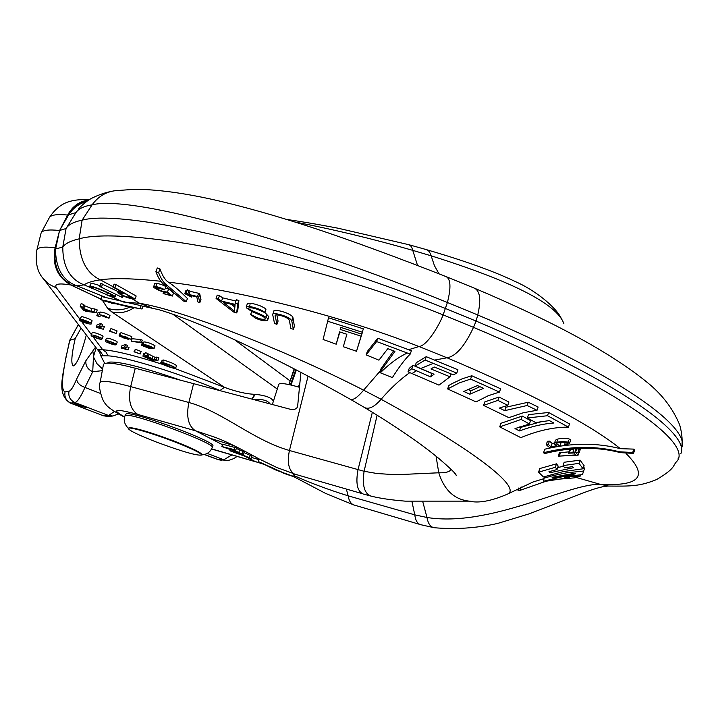 <?xml version="1.0" encoding="UTF-8"?>
<svg xmlns="http://www.w3.org/2000/svg" width="718" height="718" viewBox="0 0 718 718"><rect width="100%" height="100%" fill="white"/><g stroke="black" fill="none" stroke-linecap="round" stroke-linejoin="round"><path stroke-width="1.08" d="M283.161 473.108L294.147 476.842L292.809 476.205L293.716 473.656C288.51 469.563 287.083 461.845 289.444 450.5C252.574 439.963 222.939 411.773 188.861 402.493L193.582 383.654L290.88 409.422C295.224 409.816 297.503 408.506 297.71 405.499L300.914 372.382M193.582 383.654L135.262 368.217C114.979 362.967 104.361 361.764 103.41 364.609L100.125 382.523C100.996 380.037 111.173 381.402 130.667 386.607L188.861 402.493L188.753 403.103C186.133 416.853 188.367 426.07 195.458 430.773L222.508 444.702M294.147 476.842L295.053 474.293L293.716 473.656L276.977 467.58L259.306 459.035L258.399 461.584L258.866 461.827M292.809 476.205L275.945 470.075L258.399 461.584M363.308 494.056C357.295 491.471 355.527 483.367 358.013 469.751L372.364 412.24M86.582 201.534C79.501 203.427 73.685 207.583 69.152 214L59.558 230.505L66.065 228.521C68.354 224.653 73.712 221.871 82.121 220.157C123.963 208.597 293.518 247.154 445.716 308.587L476.088 321.072C615.757 379.966 691.201 433.78 680.763 453.839M678.097 458.712L679.156 456.747L678.384 457.662M633.815 449.118L620.343 448.669C596.622 442.593 571.42 442.782 544.738 449.217L543.571 452.708L544.522 453.614C571.411 446.838 596.712 446.515 620.442 452.636L633.545 453.399L632.702 452.511L633.815 449.118L634.649 450.015L633.545 453.399M608.765 486.086L600.068 484.264L576.096 477.416M632.702 452.511L619.383 451.784C595.716 445.672 570.442 445.977 543.571 452.708M426.25 356.666L425.092 360.005L456.792 373.109L457.94 369.779L426.25 356.666L416.26 362.716L415.085 366.117L434.049 374.24L430.594 376.896L411.728 368.702L412.922 365.274L409.215 368.37L408.004 371.843L438.985 385.135L450.033 376.797L451.021 373.907M583.725 471.035L566.753 472.785L552.591 475.72L544.091 478.143L543.571 481.195L562.741 476.662L582.415 474.643L584.748 467.93L583.339 467.992M549.952 472.74L548.956 471.699L557.051 469.545L558.191 466.117L556.486 463.828L539.81 468.531L538.59 472.202L543.445 476.958L563.262 471.582L583.07 468.791L584.102 465.65L580.081 460.157L564.177 462.248L563.065 465.605L564.725 467.894L572.569 466.601L573.467 467.723L549.952 472.74L550.446 471.268M563.522 466.278L557.715 467.535M542.736 421.322L520.649 427.416L519.661 426.923M522.282 416.045L521.151 419.429L529.417 423.997L530.539 420.622L522.282 416.045L500.922 423.288L499.71 426.878L520.819 437.639C537.863 430.585 553.74 427.075 568.459 427.138L569.518 423.925L548.624 412.473L528.484 414.645L527.362 417.984L535.628 422.552L549.414 420.595L553.874 423.01C543.23 423.746 531.769 426.375 519.473 430.917L520.649 427.416M528.251 402.224L527.147 405.499L537.028 410.283L538.123 407.025L528.251 402.224L505.903 407.241L504.198 406.415M527.147 405.499L504.754 410.642L499.405 408.048L507.779 405.365L508.909 402.017L499.01 397.018L484.767 401.927L483.582 405.401L508.874 417.652L523.386 412.724L537.028 410.283M500.608 388.77L471.753 375.747L462.177 378.826L452.25 383.529L448.822 385.467L447.628 388.959L476.043 401.883L488.186 395.744L499.486 392.073L500.608 388.77M579.507 449.441L576.069 448.544M573.045 451.81L574.086 448.669L573.126 451.793M573.861 449.342L570.424 449.665L569.58 449.908L570.254 450.177M568.943 451.837L559.367 452.789L558.245 456.163L575.737 454.88L573.969 452.986L568.494 453.193L573.538 452.519L573.027 451.864L575.531 452.349L576.599 449.118M569.455 443.688L570.523 440.448C572.614 438.124 556.98 437.298 555.337 440.592L554.224 443.939C555.795 440.655 571.447 441.292 569.455 443.688L564.51 444.945L567.426 443.607C569.069 441.92 557.401 441.561 556.244 443.868L560.058 445.725L549.692 447.745L546.245 444.711L548.301 444.487L551.02 446.802L552.142 443.419L549.432 441.094L547.385 441.301L546.443 444.55M554.547 442.961L552.142 443.419M420.479 524.652L420.344 524.607C417.329 523.53 415.471 520.281 414.78 514.851L411.944 501.55M248.024 457.833L255.087 461.468L263.362 464.151M242.119 454.79L246.92 457.267M126.646 413.81L125.569 414.277L125.004 415.821L126.072 415.363C134.966 413.442 216.899 444.056 212.232 447.493L212.788 445.95C217.473 442.467 135.558 411.845 126.646 413.81M410.211 354.1L376.627 341.562L366.135 354.898L378.942 360.167L387.81 348.661L394.936 351.344L379.669 372.525L392.387 377.596C399.055 366.97 404.997 359.144 410.211 354.1L411.369 350.761L408.587 349.72L419.043 346.534C427.255 345.789 439.865 324.105 443.123 314.879L447.413 302.484C451.236 287.353 450.724 278.701 445.86 276.529L474.176 288.08C480.109 290.727 481.302 299.693 477.748 314.969C616.511 373.531 691.964 427.623 681.499 448.104C682.764 441.579 682.163 433.86 679.713 424.957C672.999 408.793 662.436 394.828 648.04 383.08C612.687 353.866 555.014 322.319 475.029 288.439M160.886 281.268C133.62 278.387 113.426 277.92 100.305 279.849C86.393 273.118 79.357 259.44 79.177 238.834C70.66 240.799 65.194 243.555 62.771 247.109L66.065 228.521L75.928 212.618C78.442 208.812 83.835 206.21 92.119 204.818L82.121 220.157L79.177 238.834C121.773 226.188 294.479 255.393 443.123 314.879L473.503 327.354L476.088 321.072L477.748 314.969L447.413 302.484C299.218 241.885 133.62 194.488 92.119 204.818C98.24 196.463 106.093 191.733 115.688 190.647L135.523 189.256C157.26 189.507 182.955 192.918 212.591 199.478C243.151 206.398 277.363 216.091 315.229 228.539C350.931 240.368 401.102 258.83 445.851 276.529L445.788 276.511M417.544 265.454L411.952 247.863L410.57 245.673L408.596 244.641M470.461 501.227L469.33 501.146C454.413 499.611 444.227 490.161 438.77 472.785L436.041 456.199M380.199 371.009L363.613 390.152C357.205 397.835 352.61 400.788 349.837 399.02L349.397 398.768M430.594 376.896L431.778 373.459L412.922 365.274M411.728 368.702L408.004 371.843M450.033 376.797L430.962 368.962L434.202 366.997L453.336 374.85L456.792 373.109M425.092 360.005L415.085 366.117M393.626 350.851L380.935 368.917L379.669 372.525M408.587 349.72L377.794 338.223L367.347 351.452L366.135 354.898M186.258 301.713L187.425 298.544C179.742 290.736 173.352 285.261 168.281 282.12C165.095 279.957 162.331 275.568 159.979 268.963L157.287 267.958L155.887 271.718C158.328 278.252 161.245 282.686 164.646 285.01L183.512 301.004L186.258 301.713L167.079 285.306C163.866 283.089 161.038 278.88 158.597 272.687L159.979 268.963M340.87 327.444L340.17 329.4L361.091 336.168L362.258 332.829L356.514 351.273L343.312 346.722L346.866 334.265L339.56 331.869L336.195 344.2L339.856 331.958M363.362 328.844L361.666 334.112L363.362 328.844L328.53 317.796L323.082 339.452L336.195 344.2M294.398 326.259L292.998 317.805C292.432 313.317 272.822 308.255 273.863 311.244L272.678 314.529C271.575 311.576 290.907 316.441 291.813 321.108L293.321 329.257L294.524 325.909M277.983 321.179L276.861 314.906M261.271 315.57L256.102 313.362M267.661 320.066C265.561 321.538 261.343 320.82 254.998 317.921L250.672 314.403L254.423 316.333C259.027 318.909 262.644 319.806 265.274 319.025C265.543 317.5 261.128 315.049 252.018 311.666L246.561 307.959L246.184 306.963C247.441 305.859 251.623 306.532 258.74 308.982C262.77 310.831 264.78 312.034 264.771 312.59L260.724 310.804C255.581 308.381 251.623 307.43 248.832 307.95C245.17 309.413 270.094 316.207 267.661 320.066L268.855 316.764L264.834 312.411M264.771 312.59L265.956 309.314C265.956 308.758 264 307.582 260.104 305.787C253.068 303.31 248.823 302.619 247.369 303.705L246.184 306.963M235.926 301.03L222.733 297.862L219.475 295.69L217.635 295.511M237.855 309.691L238.888 300.555L236.419 299.702L235.253 302.888L236.419 299.675M115.948 284.597L114.081 284.086L112.941 287.128L114.808 287.622L135.047 299.029L136.169 296.004L115.948 284.597L114.808 287.622M200.905 299.648L199.837 294.227L198.698 293.321L190.117 291.311L187.299 289.794L186.339 292.944M187.012 290.566L185.944 290.449L186.393 290.871M172.392 296.067L163.112 293.545L169.915 294.918L166.971 292.54C165.957 293.797 152.44 287.918 153.634 286.661C157.233 285.764 166.226 290.216 164.673 289.884L155.501 287.362C157.233 289.318 160.249 290.772 164.557 291.714L167.456 292.064L172.392 296.067L173.559 292.926L168.622 288.914L165.185 288.492M164.673 289.884L165.84 286.724C167.42 287.047 158.22 282.551 154.81 283.511L153.634 286.661M118.201 291.598L100.861 283.502M100.035 285.665C93.591 283.538 90.54 282.901 90.863 283.763L89.75 286.706C86.205 282.847 119.278 296.731 114.88 296.992L110.778 296.507L106.623 294.82L112.609 296.031C115.93 295.762 88.278 284.328 92.101 287.586L93.376 288.914L91.814 288.492L89.75 286.706M143.097 305.976L141.984 308.973L139.956 308.695L141.069 305.697L101.884 296.633L100.816 299.496L109.145 302.107L102.584 300.528L100.816 299.496M139.956 308.695L122.293 304.89L125.686 306.191L109.145 302.107M125.686 306.191L140.234 308.74M105.411 300.6L122.293 304.89L120.669 304.979M113.085 286.724L100.305 279.849C92.523 280.998 87.12 282.668 84.078 284.849C69.96 279.365 62.852 266.782 62.771 247.109L55.654 248.895L55.483 249.783C55.95 268.873 63.13 280.9 77.023 285.872L106.488 297.737M36.851 250.106L41.088 233.054C42.434 230.164 48.582 229.32 59.54 230.523L55.654 248.895M79.68 318.945L56.578 288.053L49.506 284.481L43.708 279.158C37.417 272.4 35.11 262.797 36.789 250.34C37.48 247.234 43.592 246.391 55.106 247.809C51.983 264.655 57.198 277.04 70.759 284.965L100.942 299.155M55.106 247.809L59.145 232.255M55.483 249.783C53.76 260.84 56.201 270.417 62.807 278.503L70.759 284.965M108.983 318.289L109.998 315.588C106.829 313.47 103.598 312.285 100.287 312.052L97.828 312.949L96.822 315.642L99.272 314.753C102.575 315.005 105.815 316.18 108.983 318.289L106.767 317.383M94.83 308.982L97.235 309.943L96.212 312.653L86.133 311.37L83.71 310.4L80.165 306.245L81.188 303.526L83.782 304.558L84.724 305.787L91.877 308.641L94.83 308.982L93.807 311.693L96.212 312.653M110.976 328.503L117.088 330.935L116.119 333.511L109.576 331.222L110.976 328.503L110.007 331.088L116.119 333.511M154.989 345.932L155.052 345.861C151.265 343.455 147.54 342.127 143.896 341.894L142.945 344.461C146.589 344.712 150.304 346.031 154.101 348.436L151.965 347.62M151.354 347.09L151.085 347.808L152.871 348.553L149.326 348.409L141.401 345.268L142.352 342.71L143.528 342.89M140.701 339.533L142.299 340.17L141.338 342.746L131.214 341.292L132.166 338.734L140.701 339.533L139.75 342.118L141.338 342.746M130.909 339.21L131.87 336.634L120.983 332.587L120.014 335.162L130.909 339.21L126.763 338.349L128.531 339.443L119.044 335.898L122.248 336.554L120.014 335.162M120.723 333.278L119.996 333.331L119.044 335.898M96.167 327.336L97.127 324.76L100.592 323.603L102.593 324.401L101.615 326.995L98.913 327.875L103.401 329.293L96.167 327.336L99.614 326.196L100.592 323.603M103.401 329.293L104.37 326.717L102.01 325.945M79.276 320.004L81.296 320.784C84.212 322.499 86.627 323.271 88.547 323.091C84.069 321.817 81.313 320.614 80.263 319.483C79.913 318.191 92.407 322.921 91.06 323.558C92.981 325.38 80.972 322.131 79.267 320.031L80.237 317.446L80.937 317.688M91.06 323.558L92.039 320.973C93.385 320.318 80.892 315.597 81.242 316.889L80.263 319.483M135.352 349.226L141.15 351.524L140.234 353.983L133.988 351.793L135.352 349.226L134.437 351.685L140.234 353.983M161.954 360.714L160.626 363.012L162.69 363.353M162.609 362.482C169.852 364.744 174.187 366.629 175.632 368.154L176.538 365.695C175.093 364.17 170.758 362.276 163.524 360.014L162.097 360.31L161.191 362.761L162.609 362.482L163.524 360.014M156.865 357.061L158.902 357.86L157.987 360.328L154.217 361.1L142.9 356.137L148.348 357.546L144.444 354.97L145.359 352.493L155.187 357.42L156.865 357.061L155.959 359.53L157.987 360.328M144.919 353.696L143.815 353.687L142.9 356.137M121.118 348.015L122.033 345.564L125.551 344.64L127.454 345.394L126.53 347.871L123.783 348.571L128.073 349.935L121.118 348.015L124.627 347.117L125.551 344.64M128.073 349.935L128.998 347.476L126.933 346.794M116.325 344.505L117.249 342.037L116.675 341.328C110.401 338.51 106.928 337.595 106.264 338.582L105.34 341.05C106.004 340.072 109.468 340.987 115.751 343.805L116.325 344.505C115.679 345.493 112.223 344.586 105.968 341.786L105.34 341.05M102.091 338.887L103.024 336.41L102.423 335.674C96.131 332.847 92.667 331.94 92.048 332.937L91.123 335.414C91.733 334.417 95.198 335.333 101.489 338.151L102.091 338.887C101.48 339.883 98.034 338.977 91.769 336.168L91.123 335.414M102.53 300.492L107.547 308.246C115.122 310.723 122.607 310.338 130.003 307.08M62.807 278.503L71.962 285.54M105.591 301.246L116.352 303.867M116.128 303.84L114.736 303.741M113.579 303.597L105.429 301.21M87.452 200.923C79.886 202.467 73.783 206.829 69.152 214M60.393 228.979L67.636 215.041C56.758 213.964 50.61 214.915 49.201 217.904L41.285 232.686M88.835 200.008C79.617 201.112 72.554 206.12 67.636 215.041M99.649 352.314C97.72 350.178 97.567 349.334 99.201 349.792L102.701 349.738L93.071 336.868M104.738 363.452L100.807 355.778L108.122 355.868C124.564 356.379 178.97 373.109 220.013 390.511L220.964 390.906M133.934 307.789C126.61 312.456 119.215 313.829 111.748 311.89L224.411 387.307C236.141 391.687 246.418 394.029 255.231 394.344C265.678 395.421 271.736 397.709 273.396 401.218M252.197 399.181L255.231 394.344M288.905 384.561L294.129 368.837M234.256 339.506L290.314 381.043M114.35 411.522L108.562 415.48L74.887 402.529C77.356 402.017 80.721 396.991 84.984 387.451L92.721 371.727L93.484 356.541L96.158 347.844M95.575 347.072L92.793 350.976L93.834 357.645L96.993 363.703L102.593 369.07M92.793 350.976L85.864 360.759C85.451 365.776 87.74 369.429 92.721 371.727L102.297 370.659M254.666 394.272L251.928 399.109M85.864 360.759L76.647 379.041C73.487 386.679 70.938 390.736 69 391.229L65.051 391.893C61.192 390.457 61.667 378.242 66.478 355.257L69.799 340.332L75.202 338.618C71.594 354.324 70.885 363.461 73.092 366.009L73.092 366C76.709 364.834 81.116 354.53 86.313 335.1L86.402 335.073M66.478 355.257L69.637 340.467L78.406 324.599M75.202 338.618L81.089 328.108M231.887 454.907L223.819 459.789L207.188 453.39M204.621 454.44L218.218 459.664L204.28 454.53M69.996 402.951L103.41 415.776L70.122 402.995C56.605 394.02 62.789 376.797 66.28 355.545M81.251 405.131L73.065 402.771L78.558 405.464L86.734 407.806L81.251 405.131M253.992 399.657C262.187 398.903 267.545 400.321 270.076 403.911M299.496 387.298C286.958 383.708 280.065 382.694 278.808 384.265L278.79 384.318M290.368 384.884L295.789 369.707M291.005 385.027L296.372 370.003M106.659 317.661L101.552 315.651L99.057 316.53L96.822 315.642M80.165 306.245L82.758 307.277L83.782 304.558M82.758 307.277L83.701 308.498L84.724 305.787M83.701 308.498L90.854 311.352L91.877 308.641M90.854 311.352L93.807 311.693M86.923 310.876L89.822 311.235L84.033 308.919L85.334 310.768L86.923 310.876L87.183 310.185M85.334 310.768L85.774 309.62M141.401 345.268L150.116 347.772C145.925 346.399 143.537 345.295 142.945 344.461M151.938 347.691L145.108 345.259L151.085 347.808M141.85 345.152L142.801 342.594M148.213 347.683L148.393 347.207M131.214 341.292L139.75 342.118M126.162 336.966L122.078 335.952L124.761 337.424L128.827 338.438L126.162 336.966M124.367 337.514L121.109 336.679L123.218 337.837L126.476 338.663L124.367 337.514M99.614 326.196L101.615 326.995M86.447 321.17L82.373 320.264L84.912 321.709L88.978 322.669L86.447 321.17M133.988 351.793L134.437 351.685M162.564 363.703C163.103 364.95 174.6 368.711 173.523 367.347C172.562 366.288 169.493 364.95 164.341 363.317L168.102 365.229L168.308 364.663M168.102 365.229L161.191 362.761M175.632 368.154C176.574 369.788 161.029 364.493 160.626 363.012M144.444 354.97L147.011 355.984L147.917 353.507M147.011 355.984L154.28 359.871L155.187 357.42M154.28 359.871L155.959 359.53M152.62 360.221L153.849 359.96L145.045 356.936L152.62 360.221L152.853 359.574M124.627 347.117L126.53 347.871M109.872 341.633L107.269 341.84L111.802 343.94L114.413 343.734L109.872 341.633M95.593 335.979L93.053 336.204L97.621 338.322L100.17 338.106L95.593 335.979M99.73 286.482L122.383 297.503L99.73 286.482L100.852 283.493M167.079 285.306L164.646 285.01M158.597 272.687L155.887 271.718M376.627 341.562L377.794 338.223M407.348 353.032C399.091 356.675 390.071 363.254 380.289 372.786M362.186 332.183L327.345 321.134M361.666 334.112L340.646 327.372L340.17 329.4M356.514 351.273L361.091 336.168M272.678 314.529L274.5 323.396L276.897 324.383L275.147 315.543C274.204 313.308 288.492 316.871 289.345 320.399L290.898 328.521L293.321 329.257M221.557 301.093L218.29 298.921L216.45 298.742L233.7 312.052L236.689 312.913L237.703 303.813L235.235 302.951L235.082 304.36L221.557 301.093L222.733 297.862M234.445 311.136L223.316 302.332L235.046 305.195L234.445 311.136M234.876 307.214L231.411 304.315M119.529 290.619L118.91 292.262L123.272 292.639L112.941 287.119M135.047 299.029L129.841 298.347C123.505 296.354 119.52 294.38 117.887 292.432L118.91 292.262M120.866 293.321L120.238 293.42C121.36 294.73 123.936 295.995 127.975 297.216L131.968 297.701L125.219 293.725L120.866 293.321M191.993 295.762L191.509 297.081L184.768 293.635L187.245 294.102L186.115 292.989L188.942 294.497L190.117 291.311M188.942 294.497L197.522 296.525L198.698 293.321M200.95 299.594L199.775 302.799L198.662 297.431L197.522 296.525M199.775 302.799L197.953 302L196.786 296.938L189.758 295.26L191.383 296.875L191.814 295.717M251.076 458.542L240.988 454.243L229.895 450.76L251.076 458.542L251.928 456.163L243.941 452.591M236.357 447.835L222.921 444.298M244.165 451.981L236.366 448.445M234.948 447.17L234.077 449.585L235.701 450.276L233.332 449.674L238.726 452.564L239.588 450.168M238.726 452.564L242.208 453.875L243.07 451.469M234.077 449.585L221.844 446.533L242.208 453.875M224.375 447.395L232.111 449.351L236.805 451.855L224.375 447.395M201.65 455.05L201.83 454.548C201.3 452.6 192.128 448.131 174.312 441.148C151.615 432.667 136.626 428.134 129.339 427.569L128.235 428.413C128.154 426.268 152.108 433.134 174.124 441.66C191.939 448.633 201.112 453.103 201.65 455.05C197.1 455.867 181.932 451.505 156.156 441.956C138.377 435.027 129.069 430.513 128.235 428.413M565.039 476.294L564.545 477.775L569.284 477.308M569.186 477.605L546.012 481.24L519.922 490.403L521.106 486.867M564.545 477.775L567.005 476.896L567.31 475.962M553.982 479.597L574.203 477.874L580.485 475.998L580.916 474.706M580.485 475.998L567.005 476.896M519.922 490.403L518.037 490.466L518.881 487.926M544.091 478.143L544.612 476.572M552.043 477.946L575.082 473.934L575.333 473.18L552.196 477.273L552.043 477.946L552.277 477.255M575.082 473.934L575.333 473.18M557.051 469.545L555.346 467.274L556.486 463.828M555.346 467.274L538.59 472.202M583.07 468.791L579.022 463.361L580.081 460.157M579.022 463.361L563.065 465.605M527.362 417.984L547.538 415.722L548.624 412.473M547.538 415.722L568.459 427.138M521.151 419.429L499.71 426.878M519.473 430.917L514.985 428.601L529.417 423.997M507.779 405.365L497.879 400.375L499.01 397.018M497.879 400.375L483.582 405.401M504.754 410.642L505.903 407.241M447.628 388.959L459.493 382.829L470.613 379.077L471.753 375.747M470.613 379.077L499.486 392.073M469.841 394.2L463.765 391.445L477.425 385.566L483.555 388.33L469.841 394.2L471.017 390.771L467.903 389.362M479.911 386.688L471.017 390.771M558.245 456.163L578.125 455.149L575.953 452.816L579.273 452.466L575.531 452.349M554.224 443.939L556.827 445.734L551.02 446.802M85.155 406.783L74.941 403.022M363.398 494.083L371.305 496.165C364.412 493.867 362.016 485.574 364.098 471.286L289.444 450.5L308.058 376.142M135.262 368.217L130.667 386.607C127.948 400.276 130.308 409.547 137.757 414.412L195.458 430.773L213.955 436.921C221.485 439.587 231.708 443.912 259.306 459.044M296.462 474.625L295.286 474.365M168.281 282.12C233.027 289.857 333.744 313.129 419.043 346.534L447.027 357.788C455.93 356.272 464.752 346.121 473.503 327.354C619.894 388.994 694.575 444.236 676.446 461.782C672.712 465.677 675.665 468.333 656.611 479.543C639.406 486.463 631.023 486.248 607.94 486.05L603.335 486.625C597.232 487.998 592.521 488.994 564.707 500.114L529.157 513.855L497.745 523.413C476.698 528.161 455.454 529.588 434.013 527.703C430.396 526.94 428.054 523.539 426.995 517.49L422.821 501.9M434.417 360.104L447.027 357.788C531.859 393.715 589.631 424.006 620.343 448.669M626.105 453.57C648.803 476.231 640.124 486.463 600.068 484.264C567.076 483.815 490.035 527.488 426.995 517.49L414.78 514.851L348.176 495.833L346.336 489.048M409.745 372.642C400.15 379.418 390.601 388.294 381.096 399.28C473.979 449.962 523.027 488.132 507.231 494.244L533.025 481.993L543.984 478.655M619.383 451.784L620.442 452.636M434.148 527.721L420.344 524.607M354.091 505.05L353.974 505.014C350.842 503.803 348.912 500.742 348.176 495.833C328.512 489.721 310.634 483.043 294.515 475.819M262.617 463.774L211.613 448.885M124.654 416.925C110.689 409.206 115.059 408.363 137.757 414.412M234.346 445.815L209.827 438.168M451.128 469.384C449.692 471.879 445.573 473.009 438.77 472.785L396.067 474.742L377.174 473.539L364.098 471.286L377.138 415.166M438.985 273.818L434.426 265.624L430.45 253.723L428.781 251.094L426.474 249.649L409.26 244.82M295.098 222.041C333.511 229.41 372.687 238.834 412.635 250.322L431.132 255.805C512.553 281.456 556.791 304.046 563.854 323.594M131.87 298.643L139.642 303.346C174.303 308.417 273.028 343.859 363.613 390.152L381.096 399.28C374.599 406.729 369.16 409.52 364.789 407.671L364.214 407.33M110.859 296.534L123.496 302.036L139.642 303.346L151.615 307.753M433.187 363.407L420.613 368.531M416.44 370.802L411.863 373.602M100.969 299.083L72.204 285.567L77.023 285.872L84.078 284.849L90.315 287.505M93.403 288.833L106.677 294.685M99.856 352.682L42.497 277.57M56.578 288.053C53.751 283.978 58.481 282.955 70.75 284.983M91.41 334.642L81.601 321.511M220.013 390.511L224.411 387.307L174.429 368.316M162.708 364.412C134.481 355.392 114.476 350.501 102.701 349.738L106.049 352.161L108.122 355.868M107.547 308.246L111.748 311.89M75.928 212.618L68.704 214.745M102.961 355.41L99.201 349.792M172.751 314.161L277.283 389.039M288.968 384.57L289.48 383.125M290.952 379.014L294.515 369.043M107.323 363.102L108.957 362.15C118.919 361.136 142.855 367.176 180.774 380.271M76.647 379.041C76.952 382.703 79.734 385.512 84.984 387.451L100.448 393.437M226.969 460.373L218.218 459.664L221.332 460.247M77.302 326.609L78.352 324.527M113.031 416.027L108.562 415.48L104.182 415.857L108.597 416.404M118.551 414.044L112.34 416.081L107.915 416.458L103.401 415.785M69 391.229C68.165 396.471 70.131 400.24 74.887 402.529L73.433 402.717M73.065 402.771L70.867 403.067C66.164 400.806 64.225 397.081 65.051 391.893M99.272 314.753L100.287 312.052M84.85 310.005L85.101 309.35M148.267 356.954L149.182 354.495M152.844 356.487L151.938 358.946M148.025 357.672L147.791 358.309M121.719 297.028L122.293 295.484M102.611 283.951L101.489 286.94M292.998 317.805L291.813 321.108M275.631 315.085L275.165 316.36M276.906 324.159L278.099 320.838M219.475 295.69L218.29 298.921M238.888 300.555L237.703 303.813M236.707 312.86L237.891 309.593M128.558 295.636L127.975 297.216M186.536 290.467L185.361 293.653M189.121 290.377L187.945 293.572M199.837 294.227L198.662 297.431M199.783 302.718L200.959 299.523M168.622 288.914L167.456 292.064M164.081 292.226L163.587 293.545M259.072 459.691L251.479 457.42M230.783 449.827L230.406 450.877M240.988 454.243L241.203 453.65M222.966 444.173L222.104 446.56M576.123 448.588L575.055 451.828M578.026 452.187L579.085 448.974M578.107 455.104L578.932 452.6M560.534 452.403L559.421 455.768M570.424 449.665L569.338 452.941M549.432 441.094L548.301 444.487M295.206 474.257L362.509 493.733M419.833 524.418L354.1 505.023M294.003 476.797L325.442 493.338L353.974 505.014M256.416 462.015L211.541 449.019M124.591 417.203C112.968 410.983 106.56 406.442 105.375 403.57C102.638 402.161 97.711 385.665 100.125 382.523M426.788 249.756C464.483 260.742 493.858 271.278 514.914 281.366C535.072 290.126 555.813 306.9 561.359 318.523M469.249 501.137L405.221 501.146C391.211 499.997 379.903 498.337 371.305 496.165M469.33 501.146C478.52 503.399 491.157 501.101 507.231 494.244M454.045 472.39L456.495 475.684C455.499 474.41 457.447 474.392 438.707 458.371C420.766 443.5 396.13 426.6 364.789 407.671L350.043 399.109M138.942 305.356L158.732 309.655C171.719 313.389 190.485 320.479 215.041 330.917C258.776 350.24 303.714 372.938 349.837 399.02M408.56 244.641L338.196 228.243C309.97 222.858 299.343 221.341 286.778 219.448M110.778 191.526C99.874 193.707 89.615 198.958 87.147 201.13C82.714 204.486 79.779 207.215 78.334 209.324M138.439 308.435L137.246 308.318M113.157 303.534L111.613 303.256M114.261 303.687L116.28 303.849M100.807 355.778L99.569 352.17M49.407 217.518C58.472 203.661 68.811 201.704 70.983 201.103C75.911 199.801 82.023 199.344 89.31 199.703M237.128 456.424C230.604 461.073 225.91 460.453 226.574 460.364L217.186 459.484M69.655 340.44L77.212 326.591M272.346 404.512L278.808 384.265M155.052 345.861L154.101 348.436M128.531 339.443L128.702 338.986M80.237 317.446L79.267 320.031M122.383 297.503L123.002 295.852M106.623 294.82L107.422 292.702M93.376 288.914L93.905 287.514M114.88 296.992L115.84 294.425M293.303 329.481L294.506 326.125M276.897 324.383L278.09 321.054M249.37 306.469L250.017 304.683M250.672 314.403L251.722 311.522M265.956 317.114L266.468 315.723M236.689 312.913L237.882 309.646M216.046 298.32L217.231 295.089M118.721 290.198L117.887 292.432M187.299 289.794L186.106 293.007M185.944 290.449L184.768 293.635M163.641 292.118L163.112 293.545M156.668 284.22L155.815 286.5M229.895 450.769L230.29 449.656M249.424 457.572L250.169 455.49M246.902 457.33L247.118 456.72M243.312 454.35L244.174 451.954M221.844 446.533L222.706 444.146M235.71 450.258L236.581 447.844M212.232 447.493C210.374 452.053 206.865 454.521 201.704 454.889M128.289 428.26C124.42 424.266 123.325 420.12 125.004 415.821M547.269 480.934L555.974 479.292M580.332 449.262L579.273 452.466M578.968 452.6L578.125 455.149M569.58 449.908L568.494 453.193M547.385 441.301L546.245 444.711M561.153 442.414L560.058 445.725M557.347 440.538L556.746 442.36M568.503 440.358L567.875 442.27M565.362 442.369L564.51 444.945M288.187 474.948L258.462 461.62M299.936 382.658L298.401 386.975"/></g></svg>
